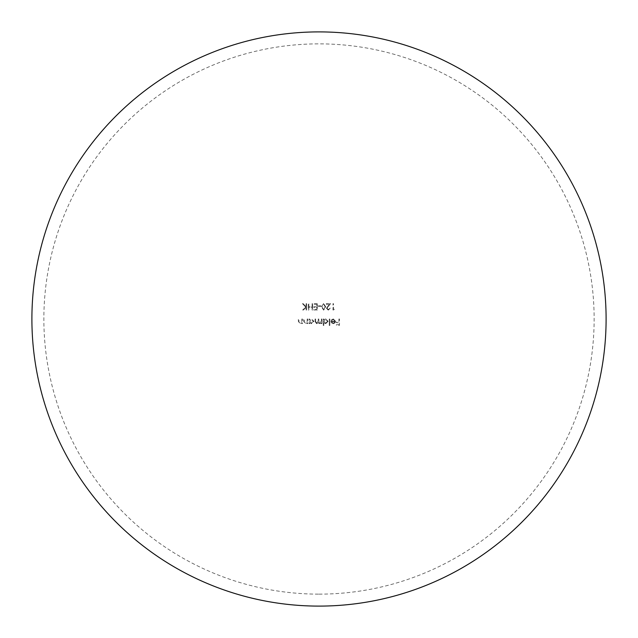 <?xml version="1.0" encoding="UTF-8"?>
<svg xmlns="http://www.w3.org/2000/svg" width="638" height="638" viewBox="0 0 638 638"><rect width="100%" height="100%" fill="white"/><g stroke="black" fill="none" stroke-linecap="round" stroke-linejoin="round"><path stroke-width="0.48" stroke-dasharray="3.19 2.39" d="M320.866 305.777L320.866 306.423L319 306.423L320.866 306.423L320.866 305.777L319 305.777L320.866 305.777M319.901 323.139L321.392 320.946L321.392 319L321.959 319L321.959 323.625L321.392 323.625L321.392 322.82L320.755 323.474L319 323.498L320.755 323.474L321.392 322.82L321.392 323.625L321.959 323.625L321.959 319L321.392 319L321.392 320.946L319.901 323.139L319 322.684L319.901 323.139M323.618 303.505L321.432 306.83L323.618 310.156L325.739 306.83L323.618 303.505L325.739 306.83L323.618 310.156L321.432 306.83L323.618 303.505M334.503 309.342L333.53 309.342L333.53 303.664L332.956 303.664L332.956 309.996L334.129 309.996L334.503 309.342L334.129 309.996L332.956 309.996L332.956 303.664L333.53 303.664L333.53 309.342L334.503 309.342M329.838 319L329.264 319L329.264 325.492L329.838 325.492L329.838 319L329.838 325.492L329.264 325.492L329.264 319L329.838 319M339.496 319L338.922 319L338.922 322.086L336.409 322.086L336.409 322.732L338.922 322.732L338.922 324.678L336.409 324.678L336.409 325.332L339.496 325.332L339.496 319L339.496 325.332L336.409 325.332L336.409 324.678L338.922 324.678L338.922 322.732L336.409 322.732L336.409 322.086L338.922 322.086L338.922 319L339.496 319M333.339 319.486L335.03 321.193L330.891 321.193L331.393 322.796L333.259 323.705L335.062 322.844L335.596 321.297L333.267 318.92L331.13 320.196L331.64 320.459L333.339 319.486L331.64 320.459L331.13 320.196L333.267 318.92L335.596 321.297L335.062 322.844L333.259 323.705L331.393 322.796L330.891 321.193L335.03 321.193L333.339 319.486M323.825 325.492L323.825 322.732L325.699 323.705L328.131 321.329L325.715 318.92L323.825 319.798L323.825 319L323.259 319L323.259 325.492L323.825 325.492L323.259 325.492L323.259 319L323.825 319L323.825 319.798L325.715 318.92L328.131 321.329L325.699 323.705L323.825 322.732L323.825 325.492M328.323 309.51L326.951 308.226L330.604 303.664L326.305 303.664L326.305 304.31L329.248 304.31L326.385 308.274L328.299 310.156L330.364 308.05L328.323 309.51L330.364 308.05L328.299 310.156L326.385 308.274L329.248 304.31L326.305 304.31L326.305 303.664L330.604 303.664L326.951 308.226L328.323 309.51M319 305.777L318.434 305.777L318.434 306.423L319 306.423L318.434 306.423L318.434 305.777L319 305.777M319 322.684L318.801 319L318.226 319L318.226 320.802L316.727 323.139L315.635 321.512L315.635 319L315.06 319L315.06 321.504L316.631 323.705L318.33 322.589L319 323.498L318.33 322.589L316.631 323.705L315.06 321.504L315.06 319L315.635 319L315.635 321.512L316.727 323.139L318.226 320.802L318.226 319L318.801 319L319 322.684M312.668 303.664L312.102 303.664L312.102 306.75L308.856 306.75L308.856 303.664L308.29 303.664L308.29 309.996L308.856 309.996L308.856 307.396L312.102 307.396L312.102 309.996L312.668 309.996L312.668 303.664L312.668 309.996L312.102 309.996L312.102 307.396L308.856 307.396L308.856 309.996L308.29 309.996L308.29 303.664L308.856 303.664L308.856 306.75L312.102 306.75L312.102 303.664L312.668 303.664M302.404 319L301.838 319L301.75 321.911L300.171 323.139L298.983 322.23L298.911 319L298.345 319L298.345 321.361L300.075 323.705L301.838 322.788L301.838 323.625L302.404 323.625L302.404 319L302.404 323.625L301.838 323.625L301.838 322.788L300.075 323.705L298.345 321.361L298.345 319L298.911 319L298.983 322.23L300.171 323.139L301.75 321.911L301.838 319L302.404 319M309.629 323.625L309.629 322.772L311.496 323.705L313.928 321.329L311.519 318.92L309.629 319.798L309.629 319L309.055 319L309.055 323.625L309.629 323.625L309.055 323.625L309.055 319L309.629 319L309.629 319.798L311.519 318.92L313.928 321.329L311.496 323.705L309.629 322.772L309.629 323.625M307.763 319L307.189 319L307.101 321.911L305.53 323.139L304.334 322.23L304.27 319L303.704 319L303.704 321.361L305.435 323.705L307.189 322.788L307.189 323.625L307.763 323.625L307.763 319L307.763 323.625L307.189 323.625L307.189 322.788L305.435 323.705L303.704 321.361L303.704 319L304.27 319L304.334 322.23L305.53 323.139L307.101 321.911L307.189 319L307.763 319M317.373 303.664L313.808 303.664L313.808 304.31L316.807 304.31L316.807 306.75L313.808 306.75L313.808 307.396L316.807 307.396L316.807 309.342L313.808 309.342L313.808 309.996L317.373 309.996L317.373 303.664L317.373 309.996L313.808 309.996L313.808 309.342L316.807 309.342L316.807 307.396L313.808 307.396L313.808 306.75L316.807 306.75L316.807 304.31L313.808 304.31L313.808 303.664L317.373 303.664M306.663 303.664L306.096 303.664L306.096 306.719L303.162 303.664L302.404 303.664L305.761 307.157L302.643 309.996L303.457 309.996L306.096 307.588L306.096 309.996L306.663 309.996L306.663 303.664L306.663 309.996L306.096 309.996L306.096 307.588L303.457 309.996L302.643 309.996L305.761 307.157L302.404 303.664L303.162 303.664L306.096 306.719L306.096 303.664L306.663 303.664M331.457 321.759L334.966 321.759L331.457 321.759L333.227 323.139L334.416 322.708L334.966 321.759L334.416 322.708L333.227 323.139L331.457 321.759M325.691 323.139L323.825 321.305L325.691 323.139L327.565 321.321L325.699 319.486L323.825 321.305L325.699 319.486L327.565 321.321L325.691 323.139M311.488 323.139L309.629 321.305L311.488 323.139L313.362 321.321L311.496 319.486L309.629 321.305L311.496 319.486L313.362 321.321L311.488 323.139M325.165 306.83L323.602 309.51L325.165 306.83L323.602 304.151L322.246 305.235L322.007 306.83L323.602 309.51L322.007 306.83L322.246 305.235L323.602 304.151L325.165 306.83M319 594.138A275.137 275.137 0 0 0 594.138 319A275.137 275.137 0 0 0 319 43.862A275.137 275.137 0 0 0 43.862 319A275.137 275.137 0 0 0 319 594.138"/><path stroke-width="0.96" d="M319 606.1A287.1 287.1 0 0 0 606.1 319A287.1 287.1 0 0 0 319 31.9A287.1 287.1 0 0 0 31.9 319A287.1 287.1 0 0 0 319 606.1"/></g></svg>
